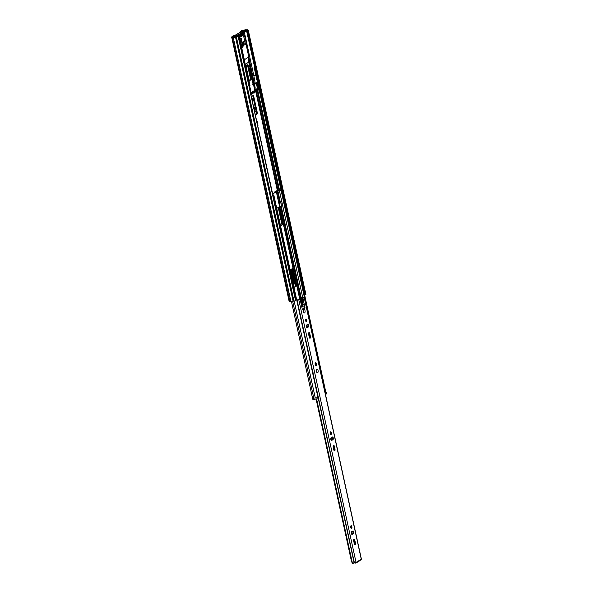 <?xml version="1.0" encoding="UTF-8"?>
<svg xmlns="http://www.w3.org/2000/svg" width="593" height="593" viewBox="0 0 593 593"><rect width="100%" height="100%" fill="white"/><g stroke="black" fill="none" stroke-linecap="round" stroke-linejoin="round"><path stroke-width="0.89" d="M252.225 99.698A1.371 0.623 82.9 0 0 251.825 97.875M254.441 109.853A1.949 0.889 82.9 0 0 253.737 106.621M295.559 300.688L238.141 36.432L295.863 299.843L295.559 300.688L293.112 301.244A2.194 0.385 167.7 0 1 290.941 301.511L289.184 301.592L231.722 37.307A1.586 0.719 82.9 0 1 231.856 37.255A1.586 0.719 82.9 0 1 232.004 37.27M234.969 35.358L240.395 32.111A1.586 0.719 82.9 0 1 240.528 32.066A1.586 0.719 82.9 0 1 240.676 32.081M252.848 95.54A0.912 0.415 -97.1 0 1 252.974 95.918L256.561 112.351A1.527 0.697 -97.1 0 1 256.243 114.204L255.487 114.657M290.829 269.526L293.424 281.408A1.527 0.697 -97.1 0 1 293.105 283.261L293.068 283.276M257.925 125.849A1.371 0.623 82.9 0 0 257.888 124.841L257.184 121.617A1.371 0.623 82.9 0 0 256.828 120.794M255.546 114.931L256.888 114.123A1.527 0.697 82.9 0 0 257.206 112.277L253.626 95.836A0.912 0.415 82.9 0 0 253.129 95.162A0.912 0.415 82.9 0 0 252.863 96.296L256.02 110.795L255.894 111.536L254.931 112.114M290.652 269.63L292.883 279.852L292.519 280.734M293.127 283.55L293.75 283.18A1.527 0.697 82.9 0 0 294.069 281.327L291.415 269.178M290.815 301.518L233.219 37.366L231.589 37.441M233.219 37.366L290.941 301.511M293.112 301.244L235.517 37.092A2.194 0.385 167.7 0 1 233.345 37.366M235.517 37.092L293.283 301.214M237.963 36.536L235.688 37.062M247.867 30.213L248.304 30.287L247.889 31.259L247.288 31.036M248.304 30.287L305.899 294.432L304.958 294.751L304.58 294.313L257.577 78.743M304.58 294.313L305.225 294.232L247.889 31.259M305.225 294.232L305.61 294.669M255.702 70.159L247.237 31.34M247.37 30.599L248.015 30.517M273.039 195.164A2.179 0.385 167.7 0 0 273.262 195.104L273.936 195.52L317.841 396.865L317.418 397.621A2.179 0.385 167.7 0 1 315.283 397.985L294.158 301.103M315.283 397.985L312.541 398.237L291.452 301.511M302.638 297.175L279.362 190.442A2.172 0.378 167.7 0 1 277.806 190.583L272.795 194.037M281.008 202.791L281.408 206.201L281.008 202.791L278.947 203.258M272.736 193.778L275.708 191.999L274.811 191.88L276.516 190.805L279.94 190.19A2.179 0.385 167.7 0 1 281.653 190.079L281.912 190.746L281.186 190.894L280.83 190.242L279.362 190.442M325.09 392.232L325.809 392.084L281.912 190.746M325.809 392.084L325.179 393.018M323.363 384.331L323.274 383.908M320.502 371.203L320.072 369.231M317.299 356.526L316.877 354.555M314.105 341.85L313.675 339.885M310.902 327.173L310.473 325.209M307.7 312.504L307.278 310.532M304.505 297.827L281.186 190.894M276.738 208.351L278.873 207.001L279.259 207.439L282.846 223.872L282.713 224.614L280.674 225.837M290.177 269.985L292.312 268.636L292.697 269.074L296.285 285.507L296.152 286.249L293.987 287.479M278.502 207.224L282.194 223.954L282.068 224.695L280.504 225.629M291.941 268.859L295.633 285.589L295.507 286.33L293.943 287.264M280.83 190.242L281.653 190.079M280.704 202.969L279.251 203.154L279.8 206.394M281.408 206.201L279.955 206.379M315.469 362.708A1.527 0.697 82.9 0 0 315.128 364.406A1.527 0.697 82.9 0 0 315.98 365.688A1.527 0.697 82.9 0 0 316.113 365.644A1.527 0.697 82.9 0 0 316.454 363.939A1.527 0.697 82.9 0 0 315.602 362.664A1.527 0.697 82.9 0 0 315.469 362.708M310.124 338.203A1.371 0.623 82.9 0 0 310.413 336.535L309.776 333.6A1.371 0.623 82.9 0 0 309.027 332.584A1.371 0.623 82.9 0 0 308.627 334.289L309.264 337.224A1.371 0.623 82.9 0 0 310.006 338.24A1.371 0.623 82.9 0 0 310.124 338.203M309.598 338.003A1.371 0.623 82.9 0 0 309.657 336.631L309.02 333.696A1.371 0.623 82.9 0 0 308.686 332.91M305.966 319.123A1.371 0.623 82.9 0 0 305.654 320.657A1.371 0.623 82.9 0 0 306.425 321.806A1.371 0.623 82.9 0 0 306.544 321.762A1.371 0.623 82.9 0 0 306.855 320.235A1.371 0.623 82.9 0 0 306.084 319.078A1.371 0.623 82.9 0 0 305.966 319.123M334.704 450.902A1.371 0.623 82.9 0 0 334.986 449.242L334.348 446.307A1.371 0.623 82.9 0 0 333.607 445.284A1.371 0.623 82.9 0 0 333.199 446.989L333.837 449.924A1.371 0.623 82.9 0 0 334.585 450.947A1.371 0.623 82.9 0 0 334.704 450.902M334.17 450.71A1.371 0.623 82.9 0 0 334.23 449.331L333.592 446.396A1.371 0.623 82.9 0 0 333.259 445.617M330.538 431.823A1.371 0.623 82.9 0 0 330.227 433.357A1.371 0.623 82.9 0 0 330.998 434.506A1.371 0.623 82.9 0 0 331.116 434.469A1.371 0.623 82.9 0 0 331.428 432.934A1.371 0.623 82.9 0 0 330.657 431.786A1.371 0.623 82.9 0 0 330.538 431.823M351.019 525.746A1.371 0.623 82.9 0 0 350.708 527.281A1.371 0.623 82.9 0 0 351.479 528.43A1.371 0.623 82.9 0 0 351.597 528.385A1.371 0.623 82.9 0 0 351.908 526.858A1.371 0.623 82.9 0 0 351.138 525.702A1.371 0.623 82.9 0 0 351.019 525.746M355.177 544.826A1.371 0.623 82.9 0 0 355.466 543.158L354.822 540.223A1.371 0.623 82.9 0 0 354.08 539.207A1.371 0.623 82.9 0 0 353.68 540.912L354.317 543.848A1.371 0.623 82.9 0 0 355.059 544.863A1.371 0.623 82.9 0 0 355.177 544.826M353.739 539.534A1.371 0.623 -97.1 0 1 354.073 540.319L354.71 543.255A1.371 0.623 -97.1 0 1 354.651 544.633M315.254 362.953A1.527 0.697 -97.1 0 1 315.572 365.488L315.113 363.398M306.677 327.625L307.641 327.054A1.371 0.623 82.9 0 0 307.989 325.868A1.371 0.623 82.9 0 0 307.508 324.504M306.01 321.569A1.371 0.623 82.9 0 0 305.743 319.412M331.25 440.332L332.213 439.754A1.371 0.623 82.9 0 0 332.569 438.568A1.371 0.623 82.9 0 0 332.08 437.211M330.583 434.276A1.371 0.623 82.9 0 0 330.316 432.112M352.561 531.128A1.371 0.623 -97.1 0 1 353.043 532.492A1.371 0.623 -97.1 0 1 352.694 533.678L351.731 534.256M350.797 526.035A1.371 0.623 -97.1 0 1 351.063 528.193M296.878 300.733L297.716 300.51A2.29 0.4 -12.3 0 0 296.834 300.532M302.304 298.583A1.223 0.556 -97.1 0 1 302.615 297.708L304.246 297.034L301.437 297.501A2.29 0.4 -12.3 0 0 303.245 297.197L303.275 297.315M303.245 297.197L302.615 297.708M316.106 399.111L351.634 562.053L353.131 562.972L355.859 562.542L361.352 559.14M316.625 399.045L352.257 562.483M307.819 324.319L306.544 325.083A1.371 0.623 82.9 0 0 306.233 326.61A1.371 0.623 82.9 0 0 307.004 327.766A1.371 0.623 82.9 0 0 307.122 327.721L308.397 326.958A1.371 0.623 82.9 0 0 308.708 325.424A1.371 0.623 82.9 0 0 307.937 324.275A1.371 0.623 82.9 0 0 307.819 324.319M332.391 437.019L331.116 437.782A1.371 0.623 82.9 0 0 330.805 439.317A1.371 0.623 82.9 0 0 331.576 440.466A1.371 0.623 82.9 0 0 331.695 440.429L332.969 439.665A1.371 0.623 82.9 0 0 333.281 438.131A1.371 0.623 82.9 0 0 332.517 436.982A1.371 0.623 82.9 0 0 332.391 437.019M352.872 530.943L351.597 531.706A1.371 0.623 82.9 0 0 351.286 533.233A1.371 0.623 82.9 0 0 352.057 534.389A1.371 0.623 82.9 0 0 352.175 534.345L353.45 533.581A1.371 0.623 82.9 0 0 353.762 532.047A1.371 0.623 82.9 0 0 352.991 530.898A1.371 0.623 82.9 0 0 352.872 530.943M299.673 299.828A1.223 0.556 82.9 0 1 299.776 299.791A1.223 0.556 82.9 0 1 300.436 300.703L302.356 309.502L305.032 307.9L303.112 299.094A1.223 0.556 82.9 0 1 303.371 297.619M330.19 432.72L330.501 434.15M331.272 437.693L331.784 440.013M333.133 446.225L334.089 450.584M350.671 526.643L350.982 528.066M351.753 531.61L352.257 533.937M353.613 540.141L354.562 544.507M301.437 297.501L300.955 298.635M352.776 562.75L352.909 563.35L355.266 562.735M355.756 563.046L356.185 562.349L355.348 563.091L355.533 562.409M361.396 559.229L359.803 560.622M356.26 562.32L355.859 562.542M296.819 300.451L300.792 298.094L300.014 297.916L300.34 297.693A0.912 0.415 82.9 0 0 300.421 297.945M296.796 300.354L300.525 298.123L299.695 297.975L300.34 297.693M301.503 305.239L301.348 304.528M301.948 306.003L301.711 304.898M299.976 314.957A1.223 1.067 -120.9 0 0 300.132 314.06L297.701 302.904A1.223 1.067 -120.9 0 0 297.175 302.096M300.132 314.06L297.701 302.904M297.137 301.919A1.223 1.067 59.1 0 1 297.827 302.83M300.258 313.986A1.223 1.067 59.1 0 1 299.991 315.016M307.189 310.517A1.223 1.067 -120.9 0 0 307.248 309.798L304.817 298.642A1.223 1.067 -120.9 0 0 304.454 297.975M307.248 309.798L304.817 298.642M307.374 309.724A1.223 1.067 59.1 0 1 307.211 310.628M304.402 297.745A1.223 1.067 59.1 0 1 304.943 298.568M303.179 329.634A1.223 1.067 -120.9 0 0 303.334 328.737L300.896 317.581A1.223 1.067 -120.9 0 0 300.377 316.773M303.334 328.737L300.896 317.581M300.332 316.588A1.223 1.067 59.1 0 1 301.029 317.507M303.46 328.663A1.223 1.067 59.1 0 1 303.193 329.693M307.167 327.329L306.663 325.008M310.391 325.194A1.223 1.067 -120.9 0 0 310.45 324.475L308.019 313.319A1.223 1.067 -120.9 0 0 307.656 312.652M310.45 324.475L308.019 313.319M310.576 324.401A1.223 1.067 59.1 0 1 310.413 325.305M307.604 312.422A1.223 1.067 59.1 0 1 308.145 313.245M306.381 344.311A1.223 1.067 -120.9 0 0 306.529 343.414L304.098 332.258A1.223 1.067 -120.9 0 0 303.572 331.443M306.529 343.414L304.098 332.258M303.534 331.265A1.223 1.067 59.1 0 1 304.224 332.184M306.655 343.332A1.223 1.067 59.1 0 1 306.388 344.37M313.586 339.871A1.223 1.067 -120.9 0 0 313.645 339.152L311.214 327.996A1.223 1.067 -120.9 0 0 310.851 327.329M313.645 339.152L311.214 327.996M313.779 339.07A1.223 1.067 59.1 0 1 313.615 339.982M310.806 327.099A1.223 1.067 59.1 0 1 311.34 327.922M309.576 358.98A1.223 1.067 -120.9 0 0 309.731 358.083L307.3 346.935A1.223 1.067 -120.9 0 0 306.774 346.119M309.731 358.083L307.3 346.935M306.737 345.941A1.223 1.067 59.1 0 1 307.426 346.853M309.857 358.009A1.223 1.067 59.1 0 1 309.59 359.047M316.788 354.547A1.223 1.067 -120.9 0 0 316.847 353.821L314.416 342.672A1.223 1.067 -120.9 0 0 314.053 341.998M316.847 353.821L314.416 342.672M316.973 353.747A1.223 1.067 59.1 0 1 316.81 354.658M314.001 341.768A1.223 1.067 59.1 0 1 314.542 342.591M312.778 373.657A1.223 1.067 -120.9 0 0 312.926 372.76L310.495 361.611A1.223 1.067 -120.9 0 0 309.976 360.796M312.926 372.76L310.495 361.611M309.931 360.618A1.223 1.067 59.1 0 1 310.628 361.53M313.06 372.686A1.223 1.067 59.1 0 1 312.793 373.723M319.99 369.224A1.223 1.067 -120.9 0 0 320.05 368.498L317.618 357.342A1.223 1.067 -120.9 0 0 317.255 356.675M320.05 368.498L317.618 357.342M320.176 368.423A1.223 1.067 59.1 0 1 320.012 369.335M317.203 356.445A1.223 1.067 59.1 0 1 317.744 357.268M315.98 388.333A1.223 1.067 -120.9 0 0 316.128 387.437L313.697 376.281A1.223 1.067 -120.9 0 0 313.171 375.473M316.128 387.437L313.697 376.281M313.134 375.287A1.223 1.067 59.1 0 1 313.823 376.207M316.254 387.362A1.223 1.067 59.1 0 1 315.987 388.393M323.185 383.893A1.223 1.067 -120.9 0 0 323.244 383.174L320.813 372.019A1.223 1.067 -120.9 0 0 320.45 371.351M323.244 383.174L320.813 372.019M323.37 383.1A1.223 1.067 59.1 0 1 323.215 384.005M320.405 371.122A1.223 1.067 59.1 0 1 320.939 371.944M242.937 45.446L243.664 45.357A1.772 0.808 -97.1 0 1 243.323 45.594A1.772 0.808 -97.1 0 1 242.848 45.357M240.239 38.53L241.351 38.604L243.019 47.003L241.247 38.664L240.224 38.538L240.039 38.99L241.833 47.218L242.856 47.218L240.98 38.886L240.039 38.99M243.071 46.728L241.269 38.575M251.958 92.96L253.826 92.397L252.047 92.582L252.121 93.249A2.379 1.082 82.9 0 0 252.255 93.249A2.379 1.082 82.9 0 0 252.388 93.212M252.722 91.685A1.712 0.778 -97.1 0 1 252.255 92.56M253.937 90.959L254.523 90.862A1.742 0.793 -97.1 0 1 253.923 92.404A1.742 0.793 -97.1 0 1 253.886 92.404L254.523 90.47L250.854 92.805M243.115 33.349L243.33 34.35L241.507 34.535L238.46 36.61M257.747 88.861L257.955 89.269L255.657 89.328M258.066 88.742L257.955 89.269A1.727 0.786 -97.1 0 1 257.362 90.373A1.727 0.786 -97.1 0 1 257.229 90.366M258.444 87.92L259 88.075A0.623 0.541 59.1 0 1 258.77 88.683L257.985 89.15A0.623 0.541 -120.9 0 1 257.814 89.217L257.421 88.772L255.101 89.143M244.998 64.415L248.734 62.176L254.753 90.381M250.876 93.101L251.929 93.538A1.742 0.793 -97.1 0 1 251.558 93.82A1.742 0.793 -97.1 0 1 251.195 93.679M243.664 45.009A1.772 0.808 82.9 0 0 244.086 43.274A1.772 0.808 82.9 0 0 243.3 41.584M242.819 45.238A3.202 1.46 -97.1 0 1 243.212 45.061A3.202 1.46 -97.1 0 1 243.397 45.061M246.91 64.874A3.047 1.386 -97.1 0 1 247.637 65.682L250.379 78.246A3.047 1.386 -97.1 0 1 249.727 80.277M241.484 34.416L242.329 34.453M241.744 34.172L242.307 34.409M255.398 90.477A1.683 0.763 82.9 0 0 255.709 89.662M250.943 92.612L250.906 93.183M254.775 90.862L254.523 90.47M246.317 70.471L246.925 70.678L246.636 69.863L246.658 70.419M249.742 70.182L250.157 68.936L249.438 69.322L249.742 70.182L249.438 69.322M251.476 77.097L251.647 76.386L251.106 77.09L251.803 77.157M251.395 76.519L251.491 77.409M251.054 78.157L248.326 65.63A2.972 1.349 82.9 0 0 247.259 64.763A2.972 1.349 82.9 0 0 246.177 66.92L248.912 79.447A2.972 1.349 82.9 0 0 250.098 80.3A2.972 1.349 82.9 0 0 251.054 78.157L250.379 78.246M249.334 84.532L249.779 83.961L249.312 83.754M252.218 80.604L252.084 81.53L252.796 81.159L252.218 80.604L252.173 81.263M252.077 78.958L251.691 78.684L251.884 79.529L252.336 79.047M251.884 78.58L251.565 79.225L251.988 79.506M251.847 77.928L251.462 77.653L251.662 78.498L252.107 78.009M251.662 77.55L251.306 77.883L251.766 78.476M251.966 79.647L252.136 80.507L252.492 79.766L252.136 79.514L252.018 80.292L251.862 79.662L252.107 80.507M252.166 79.692L252.284 80.114M252.774 81.552L252.336 82.242L252.929 82.323L252.84 81.604L252.507 81.812M252.485 82.375L252.47 81.886L252.929 82.323M252.522 81.678L252.618 82.575M246.94 72.324L247.073 72.754M246.614 72.65L247.066 72.991M247.022 72.116L247.088 72.983M247.392 74.384L247.518 74.822M247.066 74.711L247.518 75.052M247.474 74.177L247.533 75.052M247.844 76.453L248.096 77.097M251.395 75.378L250.972 75.897L251.343 76.327L251.521 75.474L250.898 75.667L251.15 76.364M250.935 73.376L250.58 74.11L251.18 73.747L250.757 73.436M250.498 71.249L249.964 71.783L250.446 72.198L250.617 71.345L250.113 71.523L250.446 72.198M250.135 70.374L250.261 70.812M249.809 70.7L250.261 71.041M250.216 70.174L250.276 71.041M249.675 70.478L249.853 71.316L249.92 70.693L250.387 71.027M250.661 72.235L250.839 73.095M250.261 72.769L250.802 73.095L250.372 72.754L250.305 73.384L250.127 72.546L250.735 72.88M250.839 74.481L250.869 75.267L251.41 74.881L251.009 74.347L250.898 75.126L250.735 74.496L250.883 75.355M251.039 74.533L251.158 74.955M247.696 75.215L247.867 76.067M247.162 74.162L247.518 73.51L246.896 73.332M249.282 68.195L249.512 69.129L249.282 68.195M249.468 68.499L250.12 68.736L249.935 67.906L249.853 68.477M246.518 71.405L246.97 70.878L246.458 71.13M252.692 83.828L252.9 84.784L253.493 84.384L253.352 83.732L252.692 83.828L252.9 84.784M253.3 83.509L253.003 83.969M253.115 84.28L253.493 84.384M242.315 42.933A1.772 0.808 -97.1 0 1 242.544 42.311A6.753 3.069 -97.1 0 1 243.834 41.406A6.753 3.069 -97.1 0 1 244.22 41.414A1.772 0.808 -97.1 0 1 245.065 42.666L245.094 42.792A1.772 0.808 -97.1 0 1 244.561 44.935A1.772 0.808 -97.1 0 1 244.457 44.935A3.202 1.46 -97.1 0 0 244.272 44.927A3.202 1.46 -97.1 0 0 243.664 45.357M248.326 65.63L247.637 65.682M257.11 90.314L254.871 90.536L257.266 90.47L258.2 89.321M254.908 91.233A2.379 1.082 82.9 0 0 255.249 91.3L257.458 90.981A2.335 1.06 -97.1 0 1 257.088 90.899L257.362 90.373M257.718 89.232L255.086 89.647L257.985 89.15A0.623 0.541 -120.9 0 0 258.214 88.55L257.421 88.772L256.391 83.198M248.712 58.826L255.138 87.571L254.701 87.645L248.734 60.278L248.734 62.176M248.704 56.98L244.338 59.76L247.348 75.185M241.988 34.498L244.005 34.831L244.323 36.284M248.734 60.278L248.852 57.061L246.221 45.001M243.99 34.779L239.49 37.537L244.338 59.76L243.931 59.834L243.938 61.679L244.346 61.613L244.486 62.828M246.555 69.915L246.792 70.5L246.251 70.159M246.295 70.374L246.844 70.73M250.157 68.936L249.549 69.307M248.423 78.417L248.571 78.847M248.645 79.447L248.793 79.877M249.082 81.626L249.201 82.042M249.201 82.264L249.053 81.441M249.445 83.591L248.949 84.673M249.994 85.644L249.764 86.296M252.062 80.285L252.055 79.907M249.438 83.324L249.29 82.42M246.732 72.45L247.177 72.746L247.051 72.309M247.192 72.969L246.725 72.635M247.185 74.518L247.629 74.807L247.496 74.37M247.644 75.037L247.177 74.696M251.002 73.628L250.535 73.91M249.927 70.508L250.372 70.804L250.239 70.367M249.779 70.463L249.964 71.301M250.231 72.531L250.416 73.369M250.935 75.126L250.928 74.748M248.319 78.143L248.044 77.349M247.303 73.191L246.918 73.465M249.742 67.973L249.987 68.558L249.394 68.18M249.512 69.129L249.445 68.41L250.038 68.788M246.97 70.878L246.473 71.175M243.931 59.834L238.949 36.929L238.549 36.974M250.542 91.989L250.594 90.314L250.187 90.351L250.624 90.277L250.557 92.034M245.109 36.455L246.903 44.683L245.598 44.838L246.54 44.705L244.739 36.299L243.753 36.625L245.065 42.666M245.094 42.792L245.598 44.838M245.465 44.505L246.651 44.312L244.939 36.462L243.79 36.403M242.767 47.077L241.951 47.351L242.982 47.166M254.879 91.218L257.258 90.699C258.051 90.885 258.392 90.136 258.281 88.446M249.319 84.317L249.216 83.895M249.29 84.317L249.282 83.828M252.351 81.204L252.27 80.811L252.351 81.204M251.817 79.284L251.803 78.81M251.573 77.787L251.595 78.254M249.342 83.094L249.342 82.642M251.299 75.6L251.187 76.149L251.195 75.615M251.187 76.149L251.35 75.63M250.402 71.471L250.29 72.02L250.29 71.486M250.29 72.02L250.446 71.494M246.999 73.88L247.437 73.562L246.977 73.71M246.992 73.977L247.207 73.413M239.498 37.537L239.09 37.641L239.498 37.537L238.949 36.929L243.204 34.379M249.542 84.117L249.505 83.717M249.245 83.865L250.58 90.188M252.737 82.175L252.7 81.775M246.755 44.912L244.835 36.24M245.035 36.395L243.753 36.625M241.225 38.819L240.098 38.612M236.555 35.157L233.516 35.61L232.063 36.477L234.42 36.44L236.555 35.157L238.149 35.002L238.697 35.202L237.637 35.839L235.932 36.269L236.088 37.011M237.993 35.017L243.486 31.725L243.352 31.088L245.487 29.813L247.644 29.843L246.584 30.48L240.61 31.355L240.891 32.007L235.377 35.306M239.216 36.158A2.646 1.201 -97.1 0 1 239.891 35.484A2.646 1.201 -97.1 0 1 240.239 35.543M254.271 83.546L257.584 82.457L256.947 83.035M257.147 78.654L257.614 78.617L257.644 77.083L256.799 73.562L254.493 68.017L255.909 70.626L257.614 77.112L256.984 80.24M256.725 79.914L255.872 75.222L253.834 75.689L255.264 83.413M243.226 33.282L243.456 34.35M257.295 82.827L258.155 82.056L257.844 80.352L258.044 82.182L257.584 82.457L257.147 80.092M257.177 80.077L257.192 79.469L257.177 80.077M238.979 35.825L244.887 32.289L244.776 31.792M255.872 75.222L254.479 68.847L257.221 77.238M254.493 68.017L254.479 68.847M238.816 35.106L244.642 31.614L247.83 30.717M255.042 68.981L246.695 31.392M256.443 73.665L256.865 73.51L254.708 68.032M242.381 42.652L242.93 45.164M246.495 65.4A17.375 7.902 -97.1 0 1 246.391 67.691A0.949 0.43 -97.1 0 1 246.377 67.824M244.642 31.614L240.891 32.007M240.625 31.407L240.914 32.118M240.61 31.355L242.063 30.488L245.487 29.813M247.059 29.65L247.792 30.547M238.223 36.521L238.883 36.069L238.334 35.854M232.159 37.226L232.79 37.403L232.063 36.477M246.48 73.347L248.363 78.506M246.977 75.615L248.074 78.676L248.467 78.55L249.216 83.665L249.238 82.071M238.149 35.002L238.883 36.069M234.598 37.255L234.42 36.44L235.932 36.269M248.897 84.428L249.216 82.145L248.437 78.572L246.636 74.058M325.194 393.1L326.068 392.796L326.328 393.967L325.453 394.278M326.313 392.648L326.573 393.826L326.068 392.796M326.424 392.522L325.824 392.47M318.93 398.4L318.789 397.102L318.686 398.548L317.099 398.985L316.84 397.814L315.899 397.925M315.743 397.947L313.497 398.229M316.84 397.814L318.434 397.369L318.686 398.548M318.789 397.102L317.878 397.08M323.289 384.368L323.659 384.123M317.099 398.985L312.852 399.378L312.615 398.288M302.801 306.877A1.527 0.697 82.9 0 0 302.934 305.232A1.527 0.697 82.9 0 0 302.2 304.098L301.452 303.668L301.37 298.865L300.236 299.317L300.799 298.768L302.801 298.524L302.371 298.983L302.534 303.534L303.275 303.964A1.527 0.697 -97.1 0 1 304.061 305.336A1.527 0.697 -97.1 0 1 303.698 306.944A1.527 0.697 -97.1 0 1 303.564 306.989A1.527 0.697 -97.1 0 1 303.475 306.989L302.897 306.9A3.358 1.527 -97.1 0 1 301.34 304.698L301.162 304.039M301.288 304.513L301.303 304.513A1.223 0.556 -97.1 0 1 301.948 306.144M301.155 299.198L301.311 303.623L302.215 304.394A1.223 0.556 -97.1 0 1 302.838 305.484A1.223 0.556 -97.1 0 1 302.563 306.774M300.236 299.317L300.266 300.206M302.334 309.413L304.78 307.619M277.339 190.516L255.694 91.233M255.501 90.344L255.338 89.617M289.866 301.637L232.278 37.485M305.788 294.558L248.193 30.413M257.962 82.457L281.416 190.042M280.978 190.049L258.859 88.624M257.844 90.781L279.54 190.279M278.947 190.368L257.288 91.003M277.991 190.397L256.346 91.144M293.965 301.125L236.377 36.974M293.75 283.18L293.105 283.261M294.069 281.327L293.424 281.408M256.888 114.123L256.243 114.204M257.206 112.277L256.561 112.351M253.626 95.836L252.974 95.918M313.793 398.162L292.683 301.34M300.54 297.96L280.556 206.305M279.822 202.939L277.161 190.724M273.203 195.104L272.958 193.955M295.64 286.1L291.889 268.896M282.201 224.465L278.451 207.261M301.192 297.834L281.215 206.223M280.482 202.858L277.806 190.583M299.628 298.657L276.36 191.917M296.152 286.249L295.507 286.33M296.285 285.507L295.633 285.589M292.697 269.074L292.053 269.148M282.713 224.614L282.068 224.695M282.846 223.872L282.194 223.954M279.259 207.439L278.614 207.513M316.751 371.915A1.008 0.46 82.9 0 0 316.907 370.966A1.008 0.46 82.9 0 0 316.529 370.091M316.862 369.076A1.92 0.875 -97.1 0 1 318.063 370.447A1.92 0.875 -97.1 0 1 317.663 372.775A1.92 0.875 -97.1 0 1 316.462 371.403A1.92 0.875 -97.1 0 1 316.862 369.076M303.698 312.037A1.008 0.46 82.9 0 0 303.853 311.095A1.008 0.46 82.9 0 0 303.475 310.221M303.801 309.205A1.92 0.875 -97.1 0 1 305.01 310.569A1.92 0.875 -97.1 0 1 304.609 312.896A1.92 0.875 -97.1 0 1 303.401 311.533A1.92 0.875 -97.1 0 1 303.801 309.205M309.657 336.631L310.413 336.535M334.23 449.331L334.986 449.242M354.71 543.255L355.466 543.158M297.004 300.74L297.278 302.007M300.095 314.898L300.481 316.677M303.29 329.575L303.683 331.354M306.492 344.251L306.877 346.03M309.694 358.928L310.08 360.707M312.889 373.597L313.282 375.376M318.359 398.689L354.162 562.898M297.256 300.74L297.604 302.326M300.258 314.52L300.799 317.003M303.46 329.197L304.001 331.672M306.663 343.866L307.204 346.349M309.857 358.543L310.398 361.026M313.06 373.219L313.601 375.703M316.262 387.896L318.256 397.036M318.589 398.592L354.414 562.89M298.909 300.288L355.985 562.09M304.135 297.16L361.219 558.962M354.073 540.319L354.822 540.223M352.694 533.678L353.45 533.581M333.592 446.396L334.348 446.307M332.213 439.754L332.969 439.665M309.02 333.696L309.776 333.6M307.641 327.054L308.397 326.958M300.933 298.753L300.792 298.094M299.865 298.516L299.754 297.997L299.873 298.516M305.855 321.302L305.617 320.205M309.435 337.743L308.56 333.711M315.454 365.332L315.083 363.642M254.56 92.501A2.342 1.067 -97.1 0 1 254.012 92.997A2.342 1.067 -97.1 0 1 253.878 92.997L254.004 92.567M254.812 90.262C254.983 91.804 254.723 92.649 254.026 92.79L252.121 93.249M250.913 92.753L254.404 90.662M251.202 93.612L252.099 93.598M251.091 94.495L252.121 94.05A2.342 1.067 -97.1 0 1 251.647 94.413A2.342 1.067 -97.1 0 1 251.002 94.094M257.028 82.523L258.044 83.035L259.119 87.949L258.77 88.683A0.623 0.541 59.1 0 1 258.6 88.742M257.562 82.694A0.623 0.541 59.1 0 1 257.933 83.168L259 88.075L258.214 88.55L257.147 83.635L254.39 84.095M254.026 92.79L251.973 93.027M253.826 92.397L252.047 92.582M252.151 93.672L252.225 93.872C251.632 94.502 251.106 94.131 250.646 92.753M257.369 82.983L257.933 83.168L257.147 83.635A0.623 0.541 59.1 0 0 256.673 83.124M255.057 89.84L255.109 87.608L254.82 89.966M252.247 93.761L251.173 93.575M239.098 37.648L238.705 37.693M244.22 41.414L243.464 41.51M248.852 58.907L255.094 87.482M254.649 89.298L255.101 87.534M247.266 75.007L244.346 61.613L247.274 75.029M244.005 34.839L244.353 36.277M257.999 90.484A2.335 1.06 -97.1 0 1 257.458 90.981C258.333 90.321 258.607 89.432 258.281 88.313M249.193 83.821L250.587 90.24M257.125 82.953L257.925 82.471L257.644 81.982M253.834 75.689L244.435 32.563M257.473 79.106L257.725 80.485M247.148 31.125L255.62 69.981M255.472 70.871L255.879 70.649M241.373 34.394L241.462 34.817M242.989 41.806L243.679 44.994M257.607 77.06L256.732 73.495M257.214 80.018L257.607 78.565M246.584 30.48L246.777 31.347M245.183 31.748L244.998 30.903M248.074 78.676L248.749 83.761M247.511 75.659L247.103 75.882M248.852 82.249L249.275 82.093L248.497 78.521L246.436 73.161M248.786 83.665L249.216 83.665L248.793 85.147M237.637 35.839L237.808 36.618M318.115 397.08L317.455 397.555M317.566 397.369L318.115 397.065L316.262 388.548M313.282 398.259L313.541 399.43M302.2 304.098L303.275 303.964M302.215 304.394L301.303 304.513M301.637 304.313L301.251 304.357M301.37 298.865L302.445 298.731M300.31 299.057L301.229 298.946M302.371 298.983L301.288 299.117M301.452 303.668L302.534 303.534M301.615 304.009L302.697 303.875M295.418 286.382L291.637 269.044M281.979 224.747L278.199 207.409M274.937 192.458L274.811 191.88M299.739 298.598L276.457 191.813M304.246 297.034L361.411 559.184M356.104 562.935L360.196 560.481M352.605 563.32L352.442 562.572M299.776 299.791L299.02 299.888M303.52 312.148L303.468 310.087M316.58 372.026L316.521 369.965M300.859 298.02L301.022 298.739M299.695 297.975L299.821 298.546M305.625 319.886L305.988 321.539M306.737 324.964L307.241 327.292M308.575 333.385L309.576 337.973M254.834 90.262C254.782 92.33 254.508 93.242 254.012 92.997L252.255 93.249M254.456 90.647L250.891 92.782L251.558 93.82M246.258 44.994L255.131 87.497L254.812 90.358M243.212 45.061L244.272 44.927M244.034 34.809L243.323 34.35M249.208 83.746L250.58 92.152M243.938 36.321L245.131 36.47M257.844 80.352L257.555 78.81M241.47 34.335L241.559 34.757M243.078 41.732L243.775 44.912M240.588 31.385L240.736 32.096M247.755 29.717L247.933 30.525M238.512 36.848L238.401 36.358M238.809 35.076L239.001 35.936M231.952 36.61L232.108 37.315M325.409 392.166L325.535 392.677"/></g></svg>
